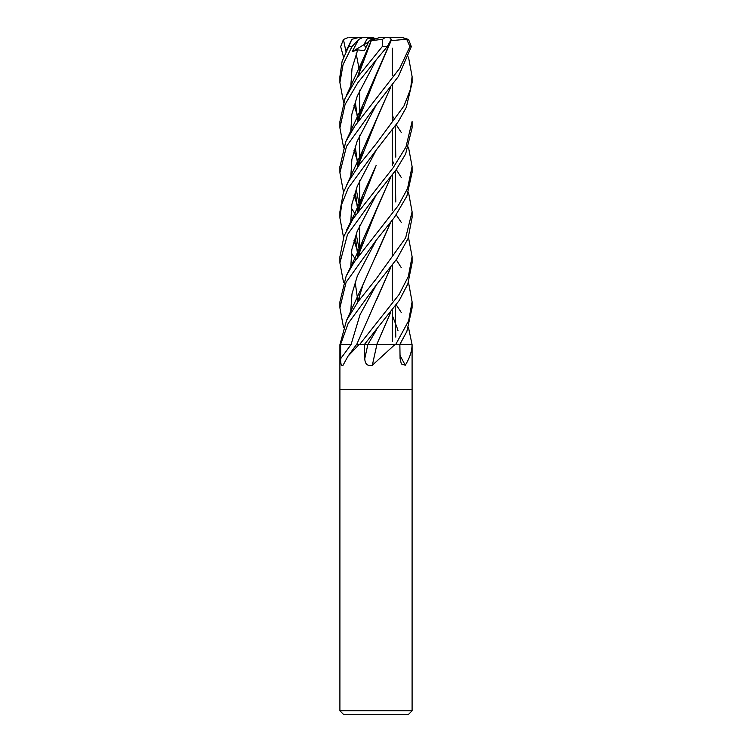 <?xml version="1.0" encoding="UTF-8"?>
<svg xmlns="http://www.w3.org/2000/svg" width="752" height="752" viewBox="0 0 752 752"><rect width="100%" height="100%" fill="white"/><g stroke="black" fill="none" stroke-linecap="round" stroke-linejoin="round"><path stroke-width="1.13" d="M376.16 344.416L394.828 344.416A598.874 36.688 -75.1 0 0 394.762 344.689L372.343 365.228C367.587 366.384 365.058 364.184 364.758 358.638L364.466 344.416L399.274 300.433L407.819 283.974L412.096 262.937L412.096 256.836M410.639 344.407L412.002 344.416M412.096 710.79L408.486 714.4L343.514 714.4L339.904 710.79L412.096 710.79L412.096 389.536L376 389.536L412.096 389.536L412.087 344.689C411.964 351.222 409.69 358.074 405.272 365.228L401.342 363.959L400.083 358.638L399.857 344.416L411.955 344.416A598.874 518.617 -59.1 0 0 412.087 344.689L411.955 344.416M394.828 344.416L399.857 344.416L406.832 331.5L412.096 307.85L412.096 301.843L408.674 320.709L395.74 344.416L399.867 344.416M395.279 344.416L394.762 344.689M408.477 192.202L412.096 211.782L405.648 237.858L376 279.152L358.253 301.43L346.597 320.239L339.913 344.689L339.904 389.536L376 389.536L339.904 389.536L339.904 710.79M359.212 344.416L348.063 356.1L356.58 344.416L364.466 344.416L359.7 344.416L399.115 294.483L408.327 276.52L412.096 256.629L408.477 237.359M348.063 356.1L342.95 365.406M343.072 365.228C341.37 366.384 340.571 364.184 340.675 358.638L340.609 344.416L348.148 323.454L376.009 285.356L396.99 258.688L408.026 238.572L412.096 217.544M340.618 344.416L351.118 344.416L340.665 344.416L351.118 344.416L360.001 314.778L376.179 285.14M376.921 344.416A610.398 37.393 -75.1 0 0 372.343 365.228M376.207 330.297L367.954 344.416L364.015 344.416L377.006 344.416M400.026 355.348A610.398 528.6 -59.1 0 0 405.272 365.228M364.006 344.425L376.893 344.35M343.523 102.244L339.904 82.598L343.072 64.559L351.945 46.624L358.591 39.48L352.218 51.653L357.698 49.886L364.476 50.619L369.006 41.031L376 38.643L370.51 40.035L372.823 38.502L376.498 38.502M375.511 38.502L372.513 37.6L367.907 37.6L363.808 44.81L365.961 47.395L363.808 44.8L367.343 38.502L372.823 38.502M352.218 51.653L368.527 42.009M360.518 37.6L348.928 37.6M367.878 37.638L368.424 38.502M351.786 39.489L342.085 61.448L339.904 76.629M396.248 169.604L401.258 177.444M343.523 56.983L340.665 46.624L343.438 39.48L345.911 51.315M343.523 327.496L339.904 307.85L346.061 282.357L376 240.499L394.471 217.337L406.86 196.159L412.096 172.424M392.243 119.089L392.638 119.634M396.248 124.747L401.258 132.455M408.477 147.157L412.096 166.521L407.546 188.536L398.438 205.334L354.277 261.987L346.164 276.04L339.904 301.872M376 60.104L387.271 46.624L391.153 39.48L389.583 37.6L385.052 37.6L382.58 39.301L382.242 46.624L357.05 77.785L345.046 98.437L339.904 121.589L339.904 127.868L345.083 104.49L357.792 82.814L376 60.104M343.523 147.157L339.904 127.868M396.248 214.875L401.258 222.385M343.523 282.226L339.904 262.937L347.48 234.568L376 195.229L396.276 169.567L405.61 154.057L412.096 127.868L412.096 121.589L405.948 147.007L393.117 167.781L353.196 218.588L344.031 235.996L339.904 256.836M396.248 259.778L401.258 267.637M408.477 282.226L412.096 301.843M343.523 192.202L339.904 172.734L346.522 146.302L376 105.28L398.428 76.441L411.335 46.624L408.562 39.48L402.621 37.6L406.71 39.301L409.915 46.624L399.744 68.235L355.029 125.81L345.732 141.724L339.904 167.029M396.248 304.833L401.258 312.475M408.477 327.496L412.04 344.416M343.523 237.359L339.904 217.92L341.699 204.215L348.298 188.009L376 150.315L398.24 121.758L406.296 107.414L412.096 82.598L412.096 76.572L410.564 89.027L403.956 106.004L376 144.008L359.813 164.068L348.073 182.257L343.344 192.681L339.904 211.782L339.904 217.544M408.477 56.983L412.096 76.572M379.995 344.416L376.771 344.416M357.961 75.83L358.102 76.375M392.243 159.368L393.334 163.099M395.195 171.118L395.787 201.997M390.636 222.338L363.028 284.585L357.557 302.37M390.786 222.141L376.16 255.52M358.657 73.113L359.362 74.692L358.657 73.113M376.216 240.236L357.332 276.003L351.983 293.891L350.705 311.77L351.983 293.891L357.332 276.003L376.216 240.236M391.143 40.599L376.169 75.482L357.698 121.946M390.918 40.655L363.047 104.528L357.557 122.144M355.226 146.49L357.914 165.553M357.961 165.76L358.102 166.324M390.636 312.418L376.78 344.416L390.786 312.221M355.123 146.8L357.867 165.76M391.284 40.655L407.34 39.142M384.169 50.356L385.268 49.059M376.197 59.869L357.228 96.162L351.833 114.304L350.742 132.455L351.833 114.304L357.228 96.162L376.197 59.869M354.004 150.428L356.044 156.679L354.004 150.428M356.213 157.121L358.61 162.968L356.213 157.121M358.666 163.099L359.371 164.65L358.666 163.099M357.698 212.139L376.16 165.44L363.028 194.477L357.557 212.327M355.132 237.002L357.858 255.849M357.914 256.056L358.027 256.526M355.752 259.778L351.287 252.879M355.226 236.72L357.914 255.633M357.961 255.849L358.102 256.423M392.243 339.368L392.591 340.534M376.207 150.062L357.247 186.223L351.87 204.309L350.742 222.385L351.87 204.309L357.247 186.223L376.207 150.062M354.004 240.602L356.044 246.665L354.004 240.602M356.213 247.126L358.601 252.954L356.213 247.126M358.666 253.095L359.362 254.693L358.666 253.095M392.243 315.332L396.774 326.866L392.243 315.332M396.868 327.129L397.996 330.636L396.868 327.129M400.713 343.034L400.882 344.369L400.713 343.034M376.197 194.994L357.172 231.315L351.842 249.476L350.742 267.637M358.657 298.365L359.362 299.954M358.102 301.637L357.961 301.082M357.698 256.987L376.169 210.654L390.645 177.378M395.787 157.121L395.195 126.261M393.343 118.008L392.243 114.125M390.786 177.19L363.047 239.719L357.548 257.193M355.123 281.878L357.867 301.082M376.207 105.036L357.134 141.244L351.88 159.339L350.742 177.444M354.004 195.332L356.034 201.48M356.213 201.997L358.61 208.097M358.657 208.219L359.362 209.846M390.645 87.176L376.16 120.47L357.698 166.878M355.235 191.563L357.914 210.823M357.961 211.011L358.093 211.575M395.195 306.29L395.778 337.103M390.786 86.978L363.037 149.535L357.538 167.085M355.132 191.854L357.867 211.011M357.914 211.19L358.027 211.669M355.752 214.875L351.287 208.003M357.698 49.886L352.002 68.564L350.742 87.241M354.004 105.383L356.034 111.352M356.222 111.86L358.601 117.867M358.666 118.008L359.362 119.634M371.328 40.599L357.698 76.92M355.226 101.614L357.914 120.611M357.961 120.809L358.093 121.382M390.655 267.552L356.758 344.35M369.006 41.031L371.281 40.627M382.58 39.301L371.244 40.655L363.028 59.342L357.557 77.108M355.132 101.887L357.867 120.809M357.914 121.016L358.027 121.486M390.786 267.383L376.169 300.744M358.591 39.48L362.511 37.6L358.431 37.6L351.87 39.301L346.719 49.679M390.805 38.173L391.482 37.6L402.621 37.6M387.994 37.6L391.482 37.6M362.511 37.6L367.907 37.6M376 38.643L379.487 37.6L385.052 37.6M362.417 37.6L364.006 37.6M343.438 39.48L347.791 37.675M351.109 344.416A609.524 490.501 -64.4 0 1 340.675 358.638M367.888 344.416A609.524 37.337 -75.1 0 0 364.758 358.638M367.982 344.369L376.216 330.288M348.336 46.624L351.945 46.624M382.242 46.624L387.271 46.624M409.915 46.624L411.335 46.624M392.243 48.166L392.243 75.557L392.243 48.166M392.243 85.042L392.243 120.536L392.243 85.042M392.243 130.312L392.243 165.496L392.243 130.312M392.243 175.225L392.243 210.739L392.243 175.225M392.243 220.261L392.243 255.577L392.243 220.261M392.243 265.428L392.243 300.819L392.243 265.428M392.243 310.285L392.243 341.662L392.243 310.285M359.757 69.259L359.757 74.175L359.757 69.259M359.757 90.09L359.757 113.815L359.757 90.09M359.757 114.125L359.757 119.089L359.757 114.125M359.757 135.172L359.757 159.104L359.757 135.172M359.757 159.368L359.757 164.133L359.757 159.368M359.757 180.311L359.757 204.018L359.757 180.311M359.757 204.309L359.757 209.3L359.757 204.309M359.757 225.177L359.757 249.025L359.757 225.177M359.757 249.316L359.757 254.157L359.757 249.316M359.757 294.502L359.757 299.428L359.757 294.502M339.904 82.56L339.904 76.572M412.096 217.901L412.096 211.782M412.096 172.734L412.096 166.521M363.028 284.585L346.719 319.995M359.757 71.572L359.409 70.444M359.371 70.303L356.166 53.693M357.717 302.154L358.441 299.202M363.047 104.528L346.71 139.656M359.757 161.595L359.409 160.514M363.028 194.477L354.493 214.141L346.71 229.802M359.757 251.535L359.418 250.444M359.362 250.294L356.166 234.013M357.717 212.111L358.441 209.075M359.757 296.824L359.409 295.696M357.717 256.958L358.366 254.242M363.047 239.719C360.81 245.782 355.367 257.522 346.719 274.931M359.757 206.64L359.409 205.493M359.362 205.343L356.166 189.015M357.717 166.85L358.441 163.917M363.037 149.535L346.719 184.917M359.757 116.419L359.409 115.291M363.028 59.342L346.719 94.761M339.904 172.424L339.904 166.53M339.904 262.937L339.904 256.629M339.904 307.85L339.904 301.834"/></g></svg>
